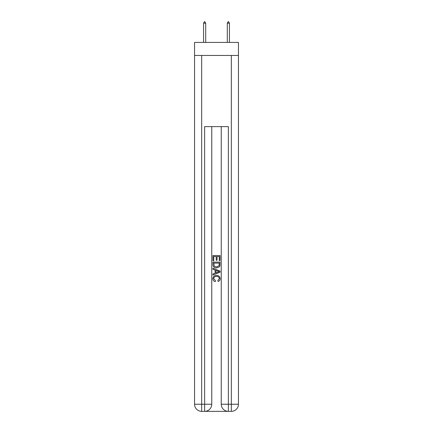 <?xml version="1.0" encoding="UTF-8"?>
<svg xmlns="http://www.w3.org/2000/svg" width="433" height="433" viewBox="0 0 433 433"><rect width="100%" height="100%" fill="white"/><g stroke="black" fill="none" stroke-linecap="round" stroke-linejoin="round"><path stroke-width="0.65" d="M238.448 55.462L238.448 42.412L194.552 42.412L194.552 55.462L238.448 55.462L238.448 404.233L231.33 404.233L231.33 55.462M205.172 411.35L227.828 411.35M228.364 411.35L228.364 404.233L221.247 404.233A7.117 7.117 0 0 0 228.364 411.35L231.33 411.35L231.33 404.233L228.364 404.233L228.364 126.636L204.636 126.636L204.636 404.233L194.552 404.233L194.552 55.462M211.753 126.636L211.753 404.233A7.117 7.117 0 0 1 204.636 411.35L201.67 411.35A7.117 7.117 0 0 1 194.552 404.233M221.247 404.233L221.247 126.636M231.33 411.35A7.117 7.117 0 0 0 238.448 404.233M212.939 260.736L212.939 255.535L220.061 255.535L220.061 260.552L219.239 260.552L219.239 256.536L217.047 256.536L217.047 260.282L216.224 260.282L216.224 256.536L213.761 256.536L213.761 260.736L212.939 260.736M212.939 264.655L212.939 262.106L220.061 262.106L219.959 265.797L219.45 266.831L216.538 267.946C214.265 267.951 213.063 266.858 212.939 264.655M213.761 263.107L214.265 266.257L216.554 266.939L219.093 265.727L219.239 263.107L213.761 263.107M212.939 269.315L212.939 268.249L220.061 271.074L220.061 272.205L212.939 275.031L212.939 273.965L215.131 273.158L215.131 270.122L212.939 269.315M217.923 271.155L215.953 270.425L215.953 272.855L219.239 271.643L217.923 271.155M213.669 278.63L215.455 280.627L215.217 281.634C213.713 281.239 212.922 280.27 212.852 278.728C213.041 276.541 214.275 275.442 216.554 275.426C218.741 275.475 219.937 276.568 220.148 278.706C220.116 280.113 219.423 281.028 218.08 281.45L217.864 280.449L219.331 278.657C219.12 277.12 218.194 276.378 216.56 276.433C214.892 276.346 213.929 277.077 213.669 278.63M205.702 23.193L204.814 21.65L204.457 21.65L203.57 23.193L205.702 23.193L205.702 42.412M203.57 23.193L203.57 42.412M228.186 21.65L228.543 21.65L229.43 23.193L227.298 23.193L228.186 21.65M229.43 42.412L229.43 23.193M227.298 42.412L227.298 23.193M201.67 55.462L201.67 411.35M211.753 404.233L204.636 404.233L204.636 411.35"/></g></svg>

